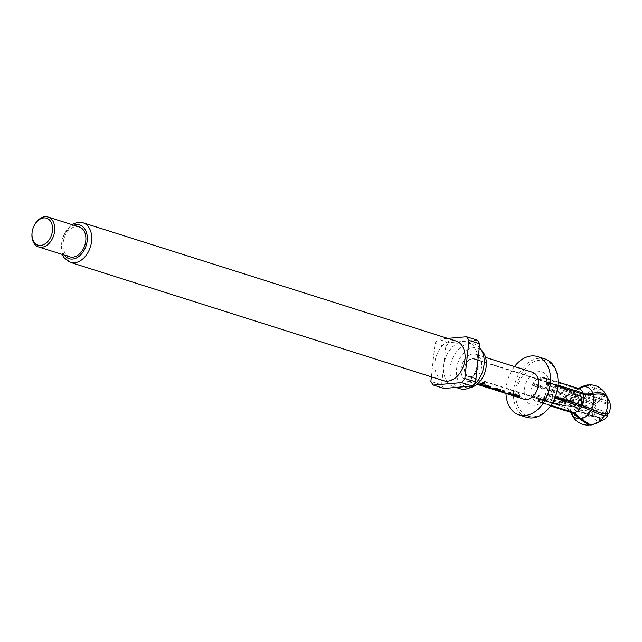 <?xml version="1.0" encoding="UTF-8"?>
<svg xmlns="http://www.w3.org/2000/svg" width="642" height="642" viewBox="0 0 642 642"><rect width="100%" height="100%" fill="white"/><g stroke="black" fill="none" stroke-linecap="round" stroke-linejoin="round"><path stroke-width="0.48" stroke-dasharray="3.21 2.41" d="M484.846 382.439L484.477 382.078C482.704 382.167 482.094 382.568 482.64 383.274M532.515 372.28A14.116 9.831 -72.4 0 0 529.746 371.983A14.116 9.831 -72.4 0 0 518.367 384.686A14.116 9.831 -72.4 0 0 523.984 399.196M469.896 381.46A14.116 9.831 -72.4 0 0 481.267 368.765A14.116 9.831 -72.4 0 0 475.658 354.256A14.116 9.831 -72.4 0 0 472.881 353.959A14.116 9.831 -72.4 0 0 461.51 366.654A14.116 9.831 -72.4 0 0 467.127 381.163A14.116 9.831 -72.4 0 0 469.896 381.46M492.855 388.916L486.7 386.965L495.431 390.079A14.116 9.831 -72.4 0 0 495.488 390.103M486.7 386.965A14.116 9.831 -72.4 0 0 488 387.736L493.987 389.646A14.116 9.831 -72.4 0 0 494.661 389.895M477.142 384.197A14.116 9.831 -72.4 0 1 476.091 384.004L477.022 384.293M472.031 387.11A20.52 14.293 107.6 0 1 469.222 387.704A20.52 14.293 107.6 0 1 456.574 368.998A20.52 14.293 107.6 0 1 473.563 347.715A20.52 14.293 107.6 0 1 483.089 352.225M460.009 388.699A23.449 16.331 107.6 0 1 450.692 364.6A23.449 16.331 107.6 0 1 469.583 343.51A23.449 16.331 107.6 0 1 474.189 344A23.449 16.331 107.6 0 1 479.333 347.29M458.179 387.15A23.449 16.331 107.6 0 1 453.573 386.661A23.449 16.331 107.6 0 1 444.256 362.561A23.449 16.331 107.6 0 1 463.147 341.464A23.449 16.331 107.6 0 1 467.753 341.961A23.449 16.331 107.6 0 1 477.07 366.06A23.449 16.331 107.6 0 1 458.179 387.15M431.384 376.83L435.019 343.342L445.749 346.744L441.616 384.823L430.886 381.42M445.749 346.744A30.583 21.306 107.6 0 1 449.047 342.611L438.317 339.217L447.699 338.398M477.255 340.164L449.047 342.611M444.063 388.45A30.583 21.306 107.6 0 1 441.616 384.823M435.019 343.342A30.583 21.306 107.6 0 1 438.317 339.217M443.654 380.722A20.785 14.477 107.6 0 1 435.388 359.36A20.785 14.477 107.6 0 1 452.137 340.661A20.785 14.477 107.6 0 1 456.213 341.095M69.721 256.816A15.681 10.922 107.6 0 1 63.486 240.694A15.681 10.922 107.6 0 1 76.117 226.586A15.681 10.922 107.6 0 1 79.199 226.915M32.1 232.388A15.681 10.922 107.6 0 1 34.379 225.206M514.499 366.566A30.583 21.306 -72.4 0 0 505.968 393.482M545.002 358.966A30.583 21.306 -72.4 0 0 538.991 358.324A30.583 21.306 -72.4 0 0 514.354 385.834A30.583 21.306 -72.4 0 0 526.512 417.276M553.428 401.033A29.018 20.207 107.6 0 1 533.759 416.722A29.018 20.207 107.6 0 1 515.887 390.28A29.018 20.207 107.6 0 1 539.898 360.194A29.018 20.207 107.6 0 1 557.641 387.744M557.938 385.112L548.332 382.062A12.551 8.739 107.6 0 1 548.75 383.338L557.834 386.219M555.362 396.684L547.57 394.212A12.551 8.739 107.6 0 1 546.856 395.584L554.8 398.104M550.916 405.319L539.288 401.627A12.551 8.739 107.6 0 1 538.718 401.699A12.551 8.739 107.6 0 1 538.157 401.723L550.667 405.696M578.651 388.554A16.467 11.468 -72.4 0 0 575.152 391.676L579.18 388.635L575.601 388.362L540.805 377.327A12.551 8.739 107.6 0 1 541.375 377.255A12.551 8.739 107.6 0 1 541.944 377.231L579.132 388.635M606.473 413.809L606.208 413.608A9.413 6.556 107.6 0 1 600.776 417.95L600.439 421.016L590.849 425.1M600.439 421.016A12.551 8.739 -72.4 0 0 602.726 420.253M600.776 417.95L579.317 411.153A9.413 6.556 107.6 0 0 584.75 406.811M590.696 408.689L606.208 413.608M608.72 413.6L606.923 412.236L585.464 405.439A9.413 6.556 107.6 0 0 586.315 397.623L607.765 404.428A9.413 6.556 107.6 0 1 606.923 412.236M607.765 404.428L609.9 402.727M581.66 405.038A6.276 4.374 107.6 0 1 578.362 407.67L579.317 411.153M564.166 400.279A9.413 6.556 107.6 0 1 558.725 404.62L573.932 406.538L578.362 407.67M586.315 397.623L582.888 398.923A6.276 4.374 107.6 0 1 582.366 403.666L585.464 405.439M582.888 398.923L565.722 391.098A9.413 6.556 107.6 0 1 564.872 398.907L545.772 392.848A9.413 6.556 107.6 0 1 545.058 394.22L555.081 397.398M564.872 398.907L582.366 403.666M558.725 404.62L539.625 398.562A9.413 6.556 107.6 0 1 539.055 398.65A9.413 6.556 107.6 0 1 538.494 398.666L557.593 404.717A9.413 6.556 107.6 0 1 557.136 404.685A9.413 6.556 107.6 0 1 556.309 404.508A9.413 6.556 107.6 0 1 553.003 401.25L533.903 395.191A9.413 6.556 107.6 0 1 533.478 393.915L552.585 399.974A9.413 6.556 107.6 0 1 553.436 392.166L534.329 386.107A9.413 6.556 107.6 0 1 535.035 384.735L554.142 390.793A9.413 6.556 107.6 0 1 559.583 386.452L540.476 380.393A9.413 6.556 107.6 0 1 541.046 380.313A9.413 6.556 107.6 0 1 541.607 380.297L560.715 386.348A9.413 6.556 107.6 0 1 561.999 386.564A9.413 6.556 107.6 0 1 562.769 386.893A9.413 6.556 107.6 0 1 565.305 389.822L546.198 383.764A9.413 6.556 107.6 0 1 546.615 385.04L565.722 391.098M470.393 376.878A9.413 6.556 -72.4 0 0 477.977 368.412A9.413 6.556 -72.4 0 0 474.237 358.742A9.413 6.556 -72.4 0 0 472.384 358.541A9.413 6.556 -72.4 0 0 464.808 367.007A9.413 6.556 -72.4 0 0 468.548 376.685A9.413 6.556 -72.4 0 0 470.393 376.878M574.02 404.388A6.276 4.374 107.6 0 1 574.534 399.645L574.02 398.69A9.413 6.556 107.6 0 0 573.17 406.506L574.02 404.388L552.585 399.974M553.436 392.166L574.534 399.645M559.583 386.452L576.949 395.135L578.546 395.641L580.167 392.976A9.413 6.556 107.6 0 0 574.734 397.318L575.248 398.273A6.276 4.374 107.6 0 1 578.546 395.641M575.248 398.273L554.142 390.793M573.17 406.506L594.628 413.304A9.413 6.556 107.6 0 1 595.479 405.495L574.02 398.69M595.479 405.495L593.681 404.131A12.551 8.739 -72.4 0 0 592.494 415.005L594.628 413.304M593.681 404.131L583.586 399.485C577.31 396.668 573.507 395.616 572.166 396.323L567.319 395.777L532.531 384.743A12.551 8.739 107.6 0 1 533.237 383.37L568.034 394.405L572.881 394.95C574.181 394.236 577.985 395.287 584.3 398.112L594.388 402.759L596.185 404.123A9.413 6.556 107.6 0 1 601.626 399.781L580.167 392.976M578.185 411.249L577.23 407.766A6.276 4.374 107.6 0 1 576.556 407.638A6.276 4.374 107.6 0 1 574.446 405.664L573.595 407.774A9.413 6.556 107.6 0 0 576.901 411.032A9.413 6.556 107.6 0 0 578.185 411.249L599.636 418.046A9.413 6.556 107.6 0 1 598.352 417.838A9.413 6.556 107.6 0 1 595.054 414.58L592.919 416.281L582.222 417.236L571.244 413.288L570.738 411.281L566.565 407.927L531.769 396.892A12.551 8.739 107.6 0 1 531.343 395.624L566.14 406.651L570.569 411.024C571.396 414.692 575.144 416.337 581.796 415.96L592.494 415.005M570.569 411.024L570.008 407.903A16.467 11.468 -72.4 0 0 570.569 411.024M574.734 397.318L596.185 404.123M601.626 399.781L601.955 396.716A12.551 8.739 -72.4 0 0 594.388 402.759M601.955 396.716L595.768 388.956L587.221 384.911M589.131 384.743L596.899 388.859L603.087 396.62L602.758 399.677A9.413 6.556 107.6 0 1 604.042 399.894A9.413 6.556 107.6 0 1 607.348 403.152L609.282 401.603M609.009 400.439A12.551 8.739 -72.4 0 0 603.087 396.62M607.348 403.152L585.889 396.347A9.413 6.556 107.6 0 0 582.583 393.089A9.413 6.556 107.6 0 0 581.299 392.88L602.758 399.677M581.299 392.88L579.678 395.544L578.081 395.039L560.715 386.348M565.305 389.822L580.866 397.141L582.463 397.647L585.889 396.347M579.678 395.544A6.276 4.374 107.6 0 1 580.352 395.673A6.276 4.374 107.6 0 1 582.463 397.647M577.23 407.766L572.8 406.635L557.593 404.717M553.003 401.25L574.446 405.664M595.054 414.58L573.595 407.774M599.636 418.046L599.307 421.112A12.551 8.739 -72.4 0 1 592.919 416.281M588.931 425.269L591.9 424.555L599.307 421.112M538.494 398.666L538.157 401.723A12.551 8.739 107.6 0 1 536.255 401.443A12.551 8.739 107.6 0 1 531.769 396.892L533.903 395.191M539.625 398.562L539.288 401.627A12.551 8.739 107.6 0 0 546.856 395.584L545.058 394.22M535.035 384.735L533.237 383.37A12.551 8.739 107.6 0 1 540.805 377.327L540.476 380.393M558.067 382.03L543.838 377.52A12.551 8.739 107.6 0 0 541.944 377.231L541.607 380.297M534.329 386.107L532.531 384.743A12.551 8.739 107.6 0 0 531.343 395.624L533.478 393.915M546.615 385.04L548.75 383.338A12.551 8.739 107.6 0 1 547.57 394.212L545.772 392.848M546.198 383.764L548.332 382.062A12.551 8.739 107.6 0 0 543.838 377.52C546.799 377.472 549.424 386.163 546.976 391.821C544.055 398.313 540.997 401.579 537.819 401.595L550.483 405.953M472.343 358.926A9.02 6.284 107.6 0 1 474.117 359.111A9.02 6.284 107.6 0 1 477.704 368.388A9.02 6.284 107.6 0 1 470.434 376.493A9.02 6.284 107.6 0 1 468.668 376.308A9.02 6.284 107.6 0 1 465.081 367.039A9.02 6.284 107.6 0 1 472.343 358.926M577.31 403.641A5.882 4.101 -72.4 0 0 576.644 394.958A5.882 4.101 -72.4 0 0 576.155 394.758A5.882 4.101 -72.4 0 0 574.999 394.629A5.882 4.101 -72.4 0 0 570.265 399.926A5.882 4.101 -72.4 0 0 572.6 405.969A5.882 4.101 -72.4 0 0 573.113 406.081A5.882 4.101 -72.4 0 0 573.755 406.089A5.882 4.101 -72.4 0 0 577.262 403.714M482.551 384.036L481.083 383.426A13.955 9.726 -72.4 0 1 476.139 383.852L477.263 384.205M485.585 384.999L482.76 384.879A13.955 9.726 -72.4 0 1 479.261 384.839L480.385 385.2M490.705 386.628L490.624 387.367L490.697 386.476L485.569 384.855M485.609 387.022L486.78 387.222M485.657 386.869A13.955 9.726 -72.4 0 0 488.955 386.949L488.947 387.102M492.92 388.779L495.488 389.927A13.955 9.726 -72.4 0 0 496.33 390.264M500.222 389.646L500.142 390.392L500.214 389.493L495.102 388.017M495.086 387.872L492.278 388.049M492.278 387.896A13.955 9.726 -72.4 0 1 490.143 388.081L490.119 388.233M495.07 389.774A13.955 9.726 -72.4 0 0 495.809 389.846L495.784 389.999M495.809 389.846L491.62 388.683M496.106 390.192L494.709 389.75A13.955 9.726 -72.4 0 1 494.043 389.493L493.987 389.646M494.709 389.75A13.955 9.726 -72.4 0 0 498.312 389.919M493.85 389.429L488 387.736M486.772 386.829A13.955 9.726 -72.4 0 0 488.056 387.591M504.716 391.066L503.24 390.456A13.955 9.726 -72.4 0 1 499.669 391.098L499.637 391.251M501.298 391.748L506.032 393.249M506.257 393.137A13.955 9.726 -72.4 0 0 509.636 392.487L509.644 392.631M511.112 393.097L509.636 392.487M514.138 394.052L511.321 393.931A13.955 9.726 -72.4 0 1 507.814 393.899L508.937 394.252M519.258 395.681L519.177 396.427L519.25 395.528L514.122 393.907M514.17 396.074L515.333 396.283M514.21 395.921A13.955 9.726 -72.4 0 0 517.508 396.002L517.5 396.154M70.323 262.361A20.785 14.477 107.6 0 1 62.057 240.999A20.785 14.477 107.6 0 1 78.805 222.301A20.785 14.477 107.6 0 1 82.882 222.734M64.352 255.115A17.647 12.294 107.6 0 1 62.739 238.15A17.647 12.294 107.6 0 1 73.83 225.214M535.003 405.262A17.254 12.013 -72.4 0 0 549.287 387.375A17.254 12.013 -72.4 0 0 538.654 371.654A17.254 12.013 -72.4 0 0 524.378 389.542A17.254 12.013 -72.4 0 0 535.003 405.262M578.635 388.546A12.551 8.739 -72.4 0 0 576.733 388.258M593.031 424.458A18.289 12.736 -72.4 0 0 596.627 423.303M576.765 407.164A6.276 4.374 -72.4 0 0 580.063 404.532M580.777 403.16A6.276 4.374 -72.4 0 0 581.291 398.417M577.415 403.754A6.54 4.558 107.6 0 1 573.932 406.538M578.675 397.382A6.54 4.558 107.6 0 1 578.129 402.382M569.446 403.136A6.54 4.558 107.6 0 1 569.984 398.136M570.698 396.764A6.54 4.558 107.6 0 1 574.181 393.979M572.945 399.139A6.276 4.374 -72.4 0 0 572.423 403.882M583.586 399.485A18.289 12.736 -72.4 0 0 581.796 415.96M572.166 396.323A16.467 11.468 -72.4 0 0 570.008 407.903L570.449 410.39M567.319 395.777A12.551 8.739 -72.4 0 0 566.14 406.651M576.949 395.135A6.276 4.374 -72.4 0 0 573.651 397.767M595.768 388.956A18.289 12.736 -72.4 0 0 584.3 398.112M578.522 388.514L575.152 391.676A16.467 11.468 -72.4 0 0 572.881 394.95M575.601 388.362A12.551 8.739 -72.4 0 0 568.034 394.405M605.783 394.429A18.289 12.736 -72.4 0 0 596.899 388.859M575.312 393.883A6.54 4.558 107.6 0 1 576.572 394.252A6.54 4.558 107.6 0 1 578.249 396.106M580.866 397.141A6.276 4.374 -72.4 0 0 578.755 395.167A6.276 4.374 -72.4 0 0 578.081 395.039M572.8 406.635A6.54 4.558 107.6 0 1 572.648 406.619A6.54 4.558 107.6 0 1 569.863 404.412M572.849 405.158A6.276 4.374 -72.4 0 0 574.959 407.132A6.276 4.374 -72.4 0 0 575.633 407.261M582.222 417.236A18.289 12.736 -72.4 0 0 591.9 424.555M570.995 412.3A16.467 11.468 -72.4 0 0 571.059 412.477A12.551 8.739 -72.4 0 1 566.565 407.927M562.504 398.947A9.02 6.284 -72.4 0 0 560.105 386.372A9.02 6.284 -72.4 0 0 558.331 386.187A9.02 6.284 -72.4 0 0 551.069 394.3A9.02 6.284 -72.4 0 0 554.656 403.569A9.02 6.284 -72.4 0 0 556.421 403.762A9.02 6.284 -72.4 0 0 562.111 399.629M563.419 400.046A8.884 6.187 107.6 0 1 557.842 404.075A8.884 6.187 107.6 0 1 556.871 404.059A8.884 6.187 107.6 0 1 552.457 395.312A8.884 6.187 107.6 0 1 559.72 386.765A8.884 6.187 107.6 0 1 562.191 387.254A8.884 6.187 107.6 0 1 563.812 399.364M578.217 395.649A5.882 4.101 -72.4 0 0 573.483 400.945A5.882 4.101 -72.4 0 0 575.818 406.988A5.882 4.101 -72.4 0 0 576.973 407.116A5.882 4.101 -72.4 0 0 580.52 404.677A5.882 4.101 -72.4 0 0 579.373 395.777A5.882 4.101 -72.4 0 0 578.217 395.649M579.453 404.733A2.745 1.91 107.6 0 1 577.76 402.237A2.745 1.91 107.6 0 1 580.031 399.388A2.745 1.91 107.6 0 1 581.724 401.892A2.745 1.91 107.6 0 1 579.453 404.733M485.545 357.393L475.658 354.256M477.014 384.301L467.127 381.163M453.573 386.661L455.972 387.423M71.647 224.523L61.897 237.885L62.162 254.425M467.753 341.961L474.189 344M474.237 358.742L561.999 386.564M468.548 376.685L556.309 404.508M582.583 393.089L604.042 399.894M580.352 395.673L576.572 394.252L562.769 386.893M576.556 407.638L572.648 406.619L557.136 404.685M576.901 411.032L598.352 417.838M571.549 412.726L570.738 411.281M573.113 406.081L554.656 403.569L468.668 376.308M576.155 394.758L579.373 395.777L581.379 404.933L577.575 407.18L572.6 405.969M576.644 394.958L560.105 386.372L474.117 359.111"/><path stroke-width="0.96" d="M482.294 383.041L482.64 383.274C484.437 383.306 485.047 382.905 484.477 382.078M482.294 383.122L482.656 383.418C484.461 383.443 485.087 383.041 484.517 382.207C482.736 382.295 482.118 382.704 482.656 383.418L482.64 383.274M495.488 390.103A14.116 9.831 -72.4 0 0 496.282 390.408L523.984 399.196A14.116 9.831 -72.4 0 0 526.753 399.493A14.116 9.831 -72.4 0 0 538.124 386.789A14.116 9.831 -72.4 0 0 532.515 372.28L485.545 357.393M477.142 384.197A14.116 9.831 -72.4 0 0 478.555 384.205A14.116 9.831 -72.4 0 0 481.091 383.579L482.551 384.036A14.116 9.831 -72.4 0 1 480.023 384.67A14.116 9.831 -72.4 0 1 477.56 384.47L477.6 384.317A13.955 9.726 -72.4 0 0 482.343 383.972M487.077 387.487L487.118 387.335A13.955 9.726 -72.4 0 0 490.624 387.367L490.616 387.519A14.116 9.831 -72.4 0 1 489.541 387.688A14.116 9.831 -72.4 0 1 487.077 387.487L485.609 387.022A14.116 9.831 -72.4 0 0 488.072 387.222A14.116 9.831 -72.4 0 0 488.947 387.102L484.012 385.537A14.116 9.831 -72.4 0 1 483.145 385.665A14.116 9.831 -72.4 0 1 480.681 385.457L479.221 384.991A14.116 9.831 -72.4 0 0 481.685 385.2A14.116 9.831 -72.4 0 0 482.76 385.031L485.585 384.999L490.705 386.628L490.616 387.519L490.705 386.628M490.119 388.233L490.119 388.233A14.116 9.831 -72.4 0 0 491.202 388.217A14.116 9.831 -72.4 0 0 492.278 388.049L495.102 388.017L500.222 389.646L500.134 390.537L500.222 389.646M496.282 390.408A14.116 9.831 -72.4 0 0 499.059 390.705A14.116 9.831 -72.4 0 0 500.134 390.537L500.214 389.493M499.637 391.251L499.637 391.251A14.116 9.831 -72.4 0 0 500.72 391.235A14.116 9.831 -72.4 0 0 503.248 390.601L504.716 391.066A14.116 9.831 -72.4 0 1 502.18 391.7A14.116 9.831 -72.4 0 1 501.306 391.724L501.33 391.572A13.955 9.726 -72.4 0 0 504.508 391.002M501.29 391.572L506.233 393.289A14.116 9.831 -72.4 0 0 507.108 393.265A14.116 9.831 -72.4 0 0 509.644 392.631L511.112 393.097A14.116 9.831 -72.4 0 1 508.576 393.723A14.116 9.831 -72.4 0 1 507.493 393.739L507.525 393.586A13.955 9.726 -72.4 0 0 510.896 393.024M515.63 396.539L515.678 396.387A13.955 9.726 -72.4 0 0 519.177 396.427L519.169 396.571A14.116 9.831 -72.4 0 1 518.094 396.74A14.116 9.831 -72.4 0 1 515.63 396.539L514.17 396.074A14.116 9.831 -72.4 0 0 516.633 396.283A14.116 9.831 -72.4 0 0 517.5 396.154L512.573 394.589A14.116 9.831 -72.4 0 1 511.698 394.718A14.116 9.831 -72.4 0 1 509.234 394.509L507.774 394.044A14.116 9.831 -72.4 0 0 510.238 394.252A14.116 9.831 -72.4 0 0 511.313 394.084L514.138 394.052L519.258 395.681L519.169 396.571L519.258 395.681M499.669 391.098L507.493 393.739M477.014 384.301L494.661 389.895A14.116 9.831 -72.4 0 0 497.43 390.192A14.116 9.831 -72.4 0 0 498.304 390.071L498.304 390.071M490.143 388.081L494.3 389.774A14.116 9.831 -72.4 0 0 495.784 389.999L491.628 388.659A14.116 9.831 -72.4 0 0 492.502 388.627A14.116 9.831 -72.4 0 0 493.377 388.506L498.312 390.015L493.578 388.514M491.62 388.683L491.652 388.498A13.955 9.726 -72.4 0 0 493.377 388.354L493.377 388.506M477.022 384.293L477.56 384.47M512.773 394.597L517.5 396.154M484.212 385.545L488.947 387.102M479.333 347.29A23.449 16.331 107.6 0 1 480.465 348.654L483.089 352.225A20.52 14.293 107.6 0 1 485.015 372.031A20.52 14.293 107.6 0 1 472.031 387.11L467.825 388.514A23.449 16.331 107.6 0 1 464.615 389.196A23.449 16.331 107.6 0 1 460.009 388.699L455.972 387.423M447.699 338.398L466.533 336.761L477.255 340.164A30.583 21.306 107.6 0 1 479.71 343.799L468.981 340.396L464.848 378.475A30.583 21.306 107.6 0 1 461.55 382.608L433.342 385.056A30.583 21.306 107.6 0 1 430.886 381.42L431.384 376.83M464.848 378.475L475.578 381.878L479.71 343.799M475.578 381.878A30.583 21.306 107.6 0 1 472.279 386.002L461.55 382.608M433.342 385.056L444.063 388.45L472.279 386.002M447.739 381.155A20.785 14.477 107.6 0 1 443.654 380.722L70.323 262.361A20.785 14.477 107.6 0 0 74.408 262.795A20.785 14.477 107.6 0 0 91.148 244.096A20.785 14.477 107.6 0 0 82.882 222.734L456.213 341.095A20.785 14.477 107.6 0 1 464.479 362.457A20.785 14.477 107.6 0 1 447.739 381.155M466.533 336.761A30.583 21.306 107.6 0 1 468.981 340.396M34.203 225.551L34.379 225.206A15.681 10.922 107.6 0 1 45.004 216.723A15.681 10.922 107.6 0 1 48.086 217.052L79.199 226.915A15.681 10.922 107.6 0 1 85.434 243.037A15.681 10.922 107.6 0 1 72.795 257.145A15.681 10.922 107.6 0 1 69.721 256.816L38.608 246.953A15.681 10.922 107.6 0 1 32.1 232.388L32.148 232.011A14.116 9.831 -72.4 0 0 40.783 245.413A14.116 9.831 -72.4 0 0 52.467 230.783A14.116 9.831 -72.4 0 0 43.768 217.911A14.116 9.831 -72.4 0 0 34.203 225.551A14.116 9.831 -72.4 0 0 32.148 232.011M48.086 217.052A15.681 10.922 107.6 0 1 54.321 233.174A15.681 10.922 107.6 0 1 41.69 247.282A15.681 10.922 107.6 0 1 38.608 246.953M480.465 348.654A23.449 16.331 107.6 0 1 482.672 371.285A23.449 16.331 107.6 0 1 467.825 388.514M505.968 393.482A30.583 21.306 -72.4 0 0 519.009 414.892A30.583 21.306 -72.4 0 0 525.012 415.534A30.583 21.306 -72.4 0 0 549.648 388.017A30.583 21.306 -72.4 0 0 537.49 356.583A30.583 21.306 -72.4 0 0 531.488 355.941A30.583 21.306 -72.4 0 0 514.499 366.566M519.009 414.892L526.512 417.276A30.583 21.306 -72.4 0 0 532.523 417.91A30.583 21.306 -72.4 0 0 553.252 401.37A30.583 21.306 -72.4 0 0 557.689 387.367A30.583 21.306 -72.4 0 0 545.002 358.966L537.49 356.583M557.689 387.367L557.641 387.744A29.018 20.207 107.6 0 1 553.428 401.033L553.252 401.37M609.282 401.603L606.578 396.178C604.411 393.008 599.845 392.021 592.879 393.217L583.121 393.089L557.938 385.112M557.834 386.219L583.546 394.365L593.304 394.493C600.238 393.281 604.796 394.268 606.995 397.454L609.9 402.727A12.551 8.739 -72.4 0 1 608.72 413.6L605.205 413.929C602.694 413.962 598.2 412.381 591.707 409.195L582.358 405.246L555.362 396.684M554.8 398.104L581.652 406.619L590.993 410.567C597.453 413.745 601.947 415.326 604.499 415.302L608.006 414.973L606.473 413.809M590.849 425.1L580.761 418.736L574.084 412.662L550.916 405.319M590.849 425.108L596.627 423.303L602.726 420.253A12.551 8.739 -72.4 0 0 608.006 414.973M555.081 397.398L581.66 405.038L584.75 406.811L590.696 408.689M578.522 388.514L581.331 386.773L587.221 384.903L579.18 388.635M583.121 393.089A12.551 8.739 -72.4 0 0 578.635 388.546L589.131 384.743C596.554 384.815 602.1 388.041 605.783 394.429A18.289 12.736 -72.4 0 1 606.578 396.178M609.475 401.451A12.551 8.739 -72.4 0 0 609.009 400.439L605.783 394.429M550.667 405.696L572.953 412.758L579.63 418.833L588.931 425.269C580.432 425.044 574.534 421.048 571.236 413.288M490.624 387.367L490.697 386.476M480.681 385.457L480.73 385.304A13.955 9.726 -72.4 0 0 484.02 385.385M496.106 390.192L496.33 390.264A13.955 9.726 -72.4 0 0 500.142 390.392M490.151 388.298L494.3 389.774M494.348 389.622A13.955 9.726 -72.4 0 0 495.07 389.774M504.748 393.089L507.525 393.586M499.669 391.315L504.789 392.936M519.177 396.427L519.25 395.528M509.234 394.509L509.283 394.357A13.955 9.726 -72.4 0 0 512.573 394.437M73.83 225.214A17.647 12.294 107.6 0 1 76.326 224.676A17.647 12.294 107.6 0 1 87.192 240.758A17.647 12.294 107.6 0 1 72.594 259.055A17.647 12.294 107.6 0 1 64.352 255.115M582.358 405.246A12.551 8.739 -72.4 0 0 583.546 394.365M574.084 412.662A12.551 8.739 -72.4 0 0 581.652 406.619M580.761 418.736A16.467 11.468 -72.4 0 0 590.993 410.567M596.627 423.303A18.289 12.736 -72.4 0 0 604.499 415.302M591.707 409.195A16.467 11.468 -72.4 0 0 593.304 394.493M605.205 413.929A18.289 12.736 -72.4 0 0 606.995 397.454M583.113 386.781A16.467 11.468 -72.4 0 0 578.651 388.554M592.879 393.217A16.467 11.468 -72.4 0 0 584.244 386.685M572.953 412.758A12.551 8.739 -72.4 0 1 571.051 412.469A16.467 11.468 -72.4 0 0 579.63 418.833M562.111 399.629A9.02 6.284 -72.4 0 0 562.504 398.947M563.812 399.364A8.884 6.187 107.6 0 1 563.419 400.046M82.882 222.734L78.204 222.236L71.647 224.523M62.162 254.425L63.959 257.643L70.323 262.361M578.635 388.546L558.067 382.03M550.483 405.953L571.42 412.573"/></g></svg>
